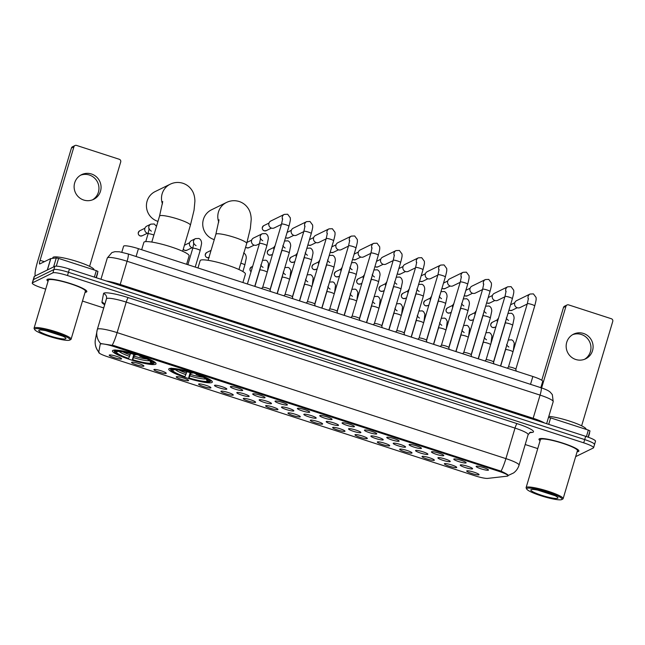 <?xml version="1.0" encoding="UTF-8"?>
<svg xmlns="http://www.w3.org/2000/svg" width="645" height="645" viewBox="0 0 645 645"><rect width="100%" height="100%" fill="white"/><g stroke="black" fill="none" stroke-linecap="round" stroke-linejoin="round"><path stroke-width="0.97" d="M169.159 368.65A22.752 3.362 -163.4 0 0 168.732 369.077A22.752 3.362 -163.4 0 0 187.848 378.276A22.752 3.362 -163.4 0 0 211.907 382.509A22.752 3.362 -163.4 0 0 212.334 382.082A22.752 3.362 -163.4 0 0 193.218 372.883A22.752 3.362 -163.4 0 0 169.159 368.65M112.851 350.404A22.752 3.362 -163.4 0 0 112.432 350.832A22.752 3.362 -163.4 0 0 131.54 360.031A22.752 3.362 -163.4 0 0 155.606 364.264A22.752 3.362 -163.4 0 0 156.034 363.836A22.752 3.362 -163.4 0 0 136.917 354.637A22.752 3.362 -163.4 0 0 112.851 350.404M143.779 366.183A6.442 0.951 16.6 0 1 136.692 364.901A6.442 0.951 16.6 0 1 131.604 362.305A6.442 0.951 16.6 0 1 131.677 362.264A6.442 0.951 16.6 0 1 138.215 363.369A6.442 0.951 16.6 0 1 143.899 365.973A6.442 0.951 16.6 0 1 143.779 366.183M166.12 373.423A6.442 0.951 16.6 0 1 159.041 372.141A6.442 0.951 16.6 0 1 153.953 369.545A6.442 0.951 16.6 0 1 154.026 369.504A6.442 0.951 16.6 0 1 160.557 370.617A6.442 0.951 16.6 0 1 166.241 373.213A6.442 0.951 16.6 0 1 166.12 373.423M188.461 380.663A6.442 0.951 16.6 0 1 181.382 379.381A6.442 0.951 16.6 0 1 176.295 376.793A6.442 0.951 16.6 0 1 176.367 376.745A6.442 0.951 16.6 0 1 182.898 377.857A6.442 0.951 16.6 0 1 188.582 380.453A6.442 0.951 16.6 0 1 188.461 380.663M210.81 387.903A6.442 0.951 16.6 0 1 203.723 386.621A6.442 0.951 16.6 0 1 198.636 384.033A6.442 0.951 16.6 0 1 198.708 383.985A6.442 0.951 16.6 0 1 205.247 385.097A6.442 0.951 16.6 0 1 210.931 387.693A6.442 0.951 16.6 0 1 210.81 387.903M233.151 395.143A6.442 0.951 16.6 0 1 226.064 393.861A6.442 0.951 16.6 0 1 220.977 391.273A6.442 0.951 16.6 0 1 221.05 391.225A6.442 0.951 16.6 0 1 227.588 392.337A6.442 0.951 16.6 0 1 233.272 394.933A6.442 0.951 16.6 0 1 233.151 395.143M255.493 402.383A6.442 0.951 16.6 0 1 248.414 401.101A6.442 0.951 16.6 0 1 243.326 398.513A6.442 0.951 16.6 0 1 243.399 398.465A6.442 0.951 16.6 0 1 249.929 399.578A6.442 0.951 16.6 0 1 255.614 402.174A6.442 0.951 16.6 0 1 255.493 402.383M277.842 409.623A6.442 0.951 16.6 0 1 270.755 408.341A6.442 0.951 16.6 0 1 265.667 405.753A6.442 0.951 16.6 0 1 265.74 405.705A6.442 0.951 16.6 0 1 272.271 406.818A6.442 0.951 16.6 0 1 277.955 409.414A6.442 0.951 16.6 0 1 277.842 409.623M300.183 416.872A6.442 0.951 16.6 0 1 293.096 415.582A6.442 0.951 16.6 0 1 288.009 412.994A6.442 0.951 16.6 0 1 288.081 412.945A6.442 0.951 16.6 0 1 294.62 414.058A6.442 0.951 16.6 0 1 300.304 416.654A6.442 0.951 16.6 0 1 300.183 416.872M322.524 424.112A6.442 0.951 16.6 0 1 315.437 422.822A6.442 0.951 16.6 0 1 310.358 420.234A6.442 0.951 16.6 0 1 310.422 420.185A6.442 0.951 16.6 0 1 316.961 421.298A6.442 0.951 16.6 0 1 322.645 423.902A6.442 0.951 16.6 0 1 322.524 424.112M344.865 431.352A6.442 0.951 16.6 0 1 337.786 430.07A6.442 0.951 16.6 0 1 332.699 427.474A6.442 0.951 16.6 0 1 332.772 427.425A6.442 0.951 16.6 0 1 339.302 428.538A6.442 0.951 16.6 0 1 344.986 431.142A6.442 0.951 16.6 0 1 344.865 431.352M367.215 438.592A6.442 0.951 16.6 0 1 360.128 437.31A6.442 0.951 16.6 0 1 355.04 434.714A6.442 0.951 16.6 0 1 355.113 434.674A6.442 0.951 16.6 0 1 361.643 435.786A6.442 0.951 16.6 0 1 367.336 438.382A6.442 0.951 16.6 0 1 367.215 438.592M389.556 445.832A6.442 0.951 16.6 0 1 382.469 444.55A6.442 0.951 16.6 0 1 377.381 441.954A6.442 0.951 16.6 0 1 377.454 441.914A6.442 0.951 16.6 0 1 383.993 443.026A6.442 0.951 16.6 0 1 389.677 445.622A6.442 0.951 16.6 0 1 389.556 445.832M411.897 453.072A6.442 0.951 16.6 0 1 404.81 451.79A6.442 0.951 16.6 0 1 399.731 449.202A6.442 0.951 16.6 0 1 399.795 449.154A6.442 0.951 16.6 0 1 406.334 450.266A6.442 0.951 16.6 0 1 412.018 452.863A6.442 0.951 16.6 0 1 411.897 453.072M434.238 460.312A6.442 0.951 16.6 0 1 427.159 459.03A6.442 0.951 16.6 0 1 422.072 456.442A6.442 0.951 16.6 0 1 422.144 456.394A6.442 0.951 16.6 0 1 428.675 457.507A6.442 0.951 16.6 0 1 434.359 460.103A6.442 0.951 16.6 0 1 434.238 460.312M456.587 467.552A6.442 0.951 16.6 0 1 449.5 466.271A6.442 0.951 16.6 0 1 444.413 463.682A6.442 0.951 16.6 0 1 444.486 463.634A6.442 0.951 16.6 0 1 451.016 464.747A6.442 0.951 16.6 0 1 456.708 467.343A6.442 0.951 16.6 0 1 456.587 467.552M478.929 474.793A6.442 0.951 16.6 0 1 471.842 473.511A6.442 0.951 16.6 0 1 466.754 470.923A6.442 0.951 16.6 0 1 466.827 470.874A6.442 0.951 16.6 0 1 473.365 471.987A6.442 0.951 16.6 0 1 479.05 474.583A6.442 0.951 16.6 0 1 478.929 474.793M121.437 358.942A6.442 0.951 16.6 0 1 114.35 357.661A6.442 0.951 16.6 0 1 109.263 355.064A6.442 0.951 16.6 0 1 109.336 355.016A6.442 0.951 16.6 0 1 115.866 356.129A6.442 0.951 16.6 0 1 121.558 358.733A6.442 0.951 16.6 0 1 121.437 358.942M226.693 389.217A6.442 0.951 16.6 0 1 219.606 387.935A6.442 0.951 16.6 0 1 214.519 385.339A6.442 0.951 16.6 0 1 214.592 385.299A6.442 0.951 16.6 0 1 221.13 386.411A6.442 0.951 16.6 0 1 226.814 389.008A6.442 0.951 16.6 0 1 226.693 389.217M249.035 396.457A6.442 0.951 16.6 0 1 241.948 395.175A6.442 0.951 16.6 0 1 236.868 392.579A6.442 0.951 16.6 0 1 236.933 392.539A6.442 0.951 16.6 0 1 243.471 393.652A6.442 0.951 16.6 0 1 249.155 396.248A6.442 0.951 16.6 0 1 249.035 396.457M271.376 403.697A6.442 0.951 16.6 0 1 264.297 402.416A6.442 0.951 16.6 0 1 259.209 399.827A6.442 0.951 16.6 0 1 259.282 399.779A6.442 0.951 16.6 0 1 265.813 400.892A6.442 0.951 16.6 0 1 271.497 403.488A6.442 0.951 16.6 0 1 271.376 403.697M293.725 410.938A6.442 0.951 16.6 0 1 286.638 409.656A6.442 0.951 16.6 0 1 281.551 407.068A6.442 0.951 16.6 0 1 281.623 407.019A6.442 0.951 16.6 0 1 288.154 408.132A6.442 0.951 16.6 0 1 293.846 410.728A6.442 0.951 16.6 0 1 293.725 410.938M316.066 418.178A6.442 0.951 16.6 0 1 308.979 416.896A6.442 0.951 16.6 0 1 303.892 414.308A6.442 0.951 16.6 0 1 303.964 414.259A6.442 0.951 16.6 0 1 310.503 415.372A6.442 0.951 16.6 0 1 316.187 417.968A6.442 0.951 16.6 0 1 316.066 418.178M338.407 425.418A6.442 0.951 16.6 0 1 331.32 424.136A6.442 0.951 16.6 0 1 326.241 421.548A6.442 0.951 16.6 0 1 326.306 421.499A6.442 0.951 16.6 0 1 332.844 422.612A6.442 0.951 16.6 0 1 338.528 425.208A6.442 0.951 16.6 0 1 338.407 425.418M360.749 432.658A6.442 0.951 16.6 0 1 353.67 431.376A6.442 0.951 16.6 0 1 348.582 428.788A6.442 0.951 16.6 0 1 348.655 428.74A6.442 0.951 16.6 0 1 355.185 429.852A6.442 0.951 16.6 0 1 360.869 432.448A6.442 0.951 16.6 0 1 360.749 432.658M383.098 439.906A6.442 0.951 16.6 0 1 376.011 438.616A6.442 0.951 16.6 0 1 370.923 436.028A6.442 0.951 16.6 0 1 370.996 435.98A6.442 0.951 16.6 0 1 377.527 437.092A6.442 0.951 16.6 0 1 383.219 439.697A6.442 0.951 16.6 0 1 383.098 439.906M405.439 447.146A6.442 0.951 16.6 0 1 398.352 445.856A6.442 0.951 16.6 0 1 393.265 443.268A6.442 0.951 16.6 0 1 393.337 443.22A6.442 0.951 16.6 0 1 399.876 444.332A6.442 0.951 16.6 0 1 405.56 446.937A6.442 0.951 16.6 0 1 405.439 447.146M427.78 454.386A6.442 0.951 16.6 0 1 420.701 453.104A6.442 0.951 16.6 0 1 415.614 450.508A6.442 0.951 16.6 0 1 415.686 450.46A6.442 0.951 16.6 0 1 422.217 451.573A6.442 0.951 16.6 0 1 427.901 454.177A6.442 0.951 16.6 0 1 427.78 454.386M450.129 461.626A6.442 0.951 16.6 0 1 443.042 460.345A6.442 0.951 16.6 0 1 437.955 457.748A6.442 0.951 16.6 0 1 438.028 457.708A6.442 0.951 16.6 0 1 444.558 458.821A6.442 0.951 16.6 0 1 450.242 461.417A6.442 0.951 16.6 0 1 450.129 461.626M472.471 468.867A6.442 0.951 16.6 0 1 465.384 467.585A6.442 0.951 16.6 0 1 460.296 464.989A6.442 0.951 16.6 0 1 460.369 464.948A6.442 0.951 16.6 0 1 466.907 466.061A6.442 0.951 16.6 0 1 472.591 468.657A6.442 0.951 16.6 0 1 472.471 468.867M242.576 390.531A6.442 0.951 16.6 0 1 235.489 389.241A6.442 0.951 16.6 0 1 230.402 386.653A6.442 0.951 16.6 0 1 230.475 386.605A6.442 0.951 16.6 0 1 237.013 387.718A6.442 0.951 16.6 0 1 242.697 390.322A6.442 0.951 16.6 0 1 242.576 390.531M264.918 397.772A6.442 0.951 16.6 0 1 257.831 396.481A6.442 0.951 16.6 0 1 252.751 393.893A6.442 0.951 16.6 0 1 252.816 393.845A6.442 0.951 16.6 0 1 259.355 394.958A6.442 0.951 16.6 0 1 265.039 397.562A6.442 0.951 16.6 0 1 264.918 397.772M287.259 405.012A6.442 0.951 16.6 0 1 280.18 403.73A6.442 0.951 16.6 0 1 275.092 401.134A6.442 0.951 16.6 0 1 275.165 401.085A6.442 0.951 16.6 0 1 281.696 402.198A6.442 0.951 16.6 0 1 287.38 404.802A6.442 0.951 16.6 0 1 287.259 405.012M309.608 412.252A6.442 0.951 16.6 0 1 302.521 410.97A6.442 0.951 16.6 0 1 297.434 408.374A6.442 0.951 16.6 0 1 297.506 408.333A6.442 0.951 16.6 0 1 304.037 409.446A6.442 0.951 16.6 0 1 309.729 412.042A6.442 0.951 16.6 0 1 309.608 412.252M331.949 419.492A6.442 0.951 16.6 0 1 324.862 418.21A6.442 0.951 16.6 0 1 319.775 415.614A6.442 0.951 16.6 0 1 319.847 415.574A6.442 0.951 16.6 0 1 326.386 416.686A6.442 0.951 16.6 0 1 332.07 419.282A6.442 0.951 16.6 0 1 331.949 419.492M354.29 426.732A6.442 0.951 16.6 0 1 347.212 425.45A6.442 0.951 16.6 0 1 342.124 422.862A6.442 0.951 16.6 0 1 342.197 422.814A6.442 0.951 16.6 0 1 348.727 423.926A6.442 0.951 16.6 0 1 354.411 426.522A6.442 0.951 16.6 0 1 354.29 426.732M376.632 433.972A6.442 0.951 16.6 0 1 369.553 432.69A6.442 0.951 16.6 0 1 364.465 430.102A6.442 0.951 16.6 0 1 364.538 430.054A6.442 0.951 16.6 0 1 371.069 431.166A6.442 0.951 16.6 0 1 376.753 433.762A6.442 0.951 16.6 0 1 376.632 433.972M398.981 441.212A6.442 0.951 16.6 0 1 391.894 439.93A6.442 0.951 16.6 0 1 386.807 437.342A6.442 0.951 16.6 0 1 386.879 437.294A6.442 0.951 16.6 0 1 393.418 438.406A6.442 0.951 16.6 0 1 399.102 441.003A6.442 0.951 16.6 0 1 398.981 441.212M421.322 448.452A6.442 0.951 16.6 0 1 414.235 447.17A6.442 0.951 16.6 0 1 409.148 444.582A6.442 0.951 16.6 0 1 409.22 444.534A6.442 0.951 16.6 0 1 415.759 445.647A6.442 0.951 16.6 0 1 421.443 448.243A6.442 0.951 16.6 0 1 421.322 448.452M443.663 455.701A6.442 0.951 16.6 0 1 436.584 454.411A6.442 0.951 16.6 0 1 431.497 451.822A6.442 0.951 16.6 0 1 431.57 451.774A6.442 0.951 16.6 0 1 438.1 452.887A6.442 0.951 16.6 0 1 443.784 455.483A6.442 0.951 16.6 0 1 443.663 455.701M466.012 462.941A6.442 0.951 16.6 0 1 458.926 461.651A6.442 0.951 16.6 0 1 453.838 459.063A6.442 0.951 16.6 0 1 453.911 459.014A6.442 0.951 16.6 0 1 460.441 460.127A6.442 0.951 16.6 0 1 466.125 462.731A6.442 0.951 16.6 0 1 466.012 462.941M488.354 470.181A6.442 0.951 16.6 0 1 481.267 468.899A6.442 0.951 16.6 0 1 476.179 466.303A6.442 0.951 16.6 0 1 476.252 466.254A6.442 0.951 16.6 0 1 482.791 467.367A6.442 0.951 16.6 0 1 488.475 469.971A6.442 0.951 16.6 0 1 488.354 470.181M121.808 252.227L123.59 246.237A12.876 1.903 16.6 0 1 123.598 246.213A12.876 1.903 16.6 0 1 123.84 245.971A12.876 1.903 16.6 0 1 138.425 248.672L532.851 376.495A12.876 1.903 16.6 0 1 542.703 381.389L540.824 387.677M100.217 344.261A11.586 1.709 16.6 0 1 100.225 344.228A11.586 1.709 16.6 0 1 100.443 344.011A11.586 1.709 16.6 0 1 113.568 346.446L499.133 471.398A11.586 1.709 16.6 0 1 508.002 475.808A11.586 1.709 16.6 0 1 507.228 476.163L487.66 478.397A11.586 1.709 16.6 0 1 475.091 475.825L107.586 356.725A11.586 1.709 16.6 0 1 98.709 352.347L100.217 344.261M85.076 292.298A20.817 3.08 -163.4 0 0 86.454 292.016A20.817 3.08 -163.4 0 0 86.841 291.629A20.817 3.08 -163.4 0 0 69.354 283.211A20.817 3.08 -163.4 0 0 47.335 279.341A20.817 3.08 -163.4 0 0 46.94 279.728A20.817 3.08 -163.4 0 0 48.053 281.26M577.114 451.75A20.817 3.08 -163.4 0 0 578.492 451.476A20.817 3.08 -163.4 0 0 578.879 451.081A20.817 3.08 -163.4 0 0 561.392 442.663A20.817 3.08 -163.4 0 0 539.373 438.793A20.817 3.08 -163.4 0 0 538.978 439.189A20.817 3.08 -163.4 0 0 540.091 440.712M112.27 345.164A15.02 2.346 108 0 0 117.124 332.618A17.173 2.54 16.6 0 0 97.677 329.014A17.173 2.54 16.6 0 0 97.355 329.337A17.173 2.54 16.6 0 0 97.347 329.377A15.02 14.859 10.5 0 0 100.588 343.527L113.931 345.599L501.06 471.164C505.986 473.486 508.357 474.922 508.179 475.47L507.905 475.542M575.663 456.636L593.336 447.977A12.876 1.903 -163.4 0 0 593.577 447.735L594.545 444.478A12.876 1.903 -163.4 0 0 584.693 439.584L68.459 272.287A12.876 1.903 -163.4 0 0 53.866 269.578L33.459 279.583A12.876 1.903 -163.4 0 0 33.218 279.825A12.876 1.903 -163.4 0 1 33.459 279.583L53.866 269.578A12.876 1.903 -163.4 0 1 68.459 272.287L584.693 439.584A12.876 1.903 -163.4 0 1 594.545 444.478A12.876 1.903 -163.4 0 1 594.303 444.719M593.577 447.735A12.876 1.903 -163.4 0 0 583.725 442.841L67.483 275.536A12.876 1.903 -163.4 0 0 52.898 272.835L32.492 282.833A12.876 1.903 -163.4 0 0 32.25 283.074A12.876 1.903 -163.4 0 0 42.102 287.976L45.706 289.145M82.463 301.054L103.732 307.947M525.199 444.534L537.745 448.597M594.545 444.478L595.512 441.228A12.876 1.903 -163.4 0 0 585.668 436.326L69.426 269.029A12.876 1.903 -163.4 0 0 54.841 266.329L34.435 276.326A12.876 1.903 -163.4 0 0 34.193 276.568L32.25 283.074M80.52 175.238A13.739 13.416 -116.1 0 1 92.558 199.821M91.477 173.997A13.739 13.416 63.9 0 0 74.167 187.937A13.739 13.416 63.9 0 0 93.638 199.353A13.739 13.416 63.9 0 0 91.477 173.997M94.372 277.116L96.307 270.634L58.598 258.411L56.292 266.143M35.29 275.907A17.173 2.685 108 0 1 37.604 261.531L71.442 148.028A2.145 2.096 -116.1 0 1 72.514 146.754L74.997 145.528A2.145 2.096 63.9 0 0 73.925 146.802L40.087 260.314A4.289 0.669 -72 0 0 39.595 263.99A4.289 0.669 -72 0 0 39.708 263.974L50.705 258.589L56.268 257.936L58.598 258.411M89.591 266.353L120.712 161.968A2.145 2.096 63.9 0 0 119.301 159.283L76.553 145.423A2.145 2.096 63.9 0 0 74.997 145.528M96.307 270.634L97.951 271.448L96.323 277.745L97.532 273.706M69.684 340.117A18.455 2.725 -163.4 0 0 69.716 340.1A18.455 2.725 -163.4 0 0 55.833 332.723A18.455 2.725 -163.4 0 0 34.999 328.877A18.455 2.725 -163.4 0 0 34.733 329.676A18.455 2.725 -163.4 0 0 51.479 337.085A18.455 2.725 -163.4 0 0 69.684 340.117L70.765 339.552A19.318 2.854 -163.4 0 0 70.765 339.552A19.318 2.854 -163.4 0 0 71.095 339.206A19.318 2.854 -163.4 0 0 54.865 331.393A19.318 2.854 -163.4 0 0 34.435 327.805A19.318 2.854 -163.4 0 0 34.072 328.168A19.318 2.854 -163.4 0 0 34.161 328.636L34.733 329.676M71.095 339.206L85.406 291.193A19.318 2.854 -163.4 0 0 69.176 283.389A19.318 2.854 -163.4 0 0 48.746 279.793A19.318 2.854 -163.4 0 0 48.383 280.156L34.072 328.168M85.1 292.209A20.6 3.048 -163.4 0 0 86.253 291.951A20.6 3.048 -163.4 0 0 86.64 291.564A20.6 3.048 -163.4 0 0 69.329 283.236A20.6 3.048 -163.4 0 0 47.537 279.406A20.6 3.048 -163.4 0 0 47.149 279.793A20.6 3.048 -163.4 0 0 48.077 281.172M93.993 269.884L94.009 269.836A21.462 3.169 -163.4 0 0 75.981 261.161A21.462 3.169 -163.4 0 0 53.277 257.17A21.462 3.169 -163.4 0 0 52.874 257.573L52.648 258.355M39.031 330.184A14.166 2.096 -163.4 0 0 39.006 330.2A14.166 2.096 -163.4 0 0 49.665 335.86A14.166 2.096 -163.4 0 0 65.645 338.81A14.166 2.096 -163.4 0 0 65.855 338.198A14.166 2.096 -163.4 0 0 53.003 332.514A14.166 2.096 -163.4 0 0 39.031 330.184M45.634 330.643L62.896 336.198M61.17 335.408L48.73 331.345M162.459 203.917A16.093 15.722 -116.1 0 1 170.199 184.212L155.147 191.581A16.093 15.722 63.9 0 0 157.96 221.38M134.652 354.613L132.701 359.725A18.455 2.725 -163.4 0 0 151.043 363.119L152.905 363.724L153.962 363.175M128.669 358.418L128.282 358.604A20.43 3.023 -163.4 0 1 114.737 351.993A20.43 3.023 -163.4 0 1 114.721 351.348L116.592 351.952A18.455 2.725 -163.4 0 0 128.669 358.418L130.572 353.484M186.607 264.281L189.114 255.863A23.607 3.491 -163.4 0 0 169.28 246.317A23.607 3.491 -163.4 0 0 144.311 241.923A23.607 3.491 -163.4 0 0 143.867 242.367L141.674 249.72M140.586 355.169L140.175 356.064A20.43 3.023 -163.4 0 1 153.736 363.32L154.792 362.764A21.293 3.144 -163.4 0 0 154.873 362.603A21.293 3.144 -163.4 0 0 154.824 362.168M152.905 363.724A20.43 3.023 -163.4 0 1 132.322 359.91L133.829 354.371M114.721 351.348L114.157 350.275A21.293 3.144 -163.4 0 0 114.068 350.437A21.293 3.144 -163.4 0 0 114.165 350.961L114.737 351.993M153.736 363.32L151.865 362.716A18.455 2.725 -163.4 0 0 151.833 362.159A18.455 2.725 -163.4 0 0 139.788 356.25L140.175 356.064M139.788 356.25L139.86 355.589M151.212 361.474L151.865 362.716M151.043 363.119L149.624 360.41M117.39 351.541L116.592 351.952M114.987 349.864L115.552 350.945A20.43 3.023 -163.4 0 1 136.143 354.758L136.547 353.863M136.143 354.758L135.756 354.944A18.455 2.725 -163.4 0 0 117.422 351.549L115.552 350.945M218.76 222.162A16.093 15.722 -116.1 0 1 226.5 202.457L211.455 209.827A16.093 15.722 63.9 0 0 214.261 239.626M190.96 372.858L189.009 377.97A18.455 2.725 -163.4 0 0 207.343 381.364L209.206 381.969L210.262 381.421M184.97 376.664L184.591 376.849A20.43 3.023 -163.4 0 1 171.046 370.238A20.43 3.023 -163.4 0 1 171.022 369.593L172.892 370.198A18.455 2.725 -163.4 0 0 184.97 376.664L186.873 371.73M242.907 282.534L245.414 274.109A23.607 3.491 -163.4 0 0 225.581 264.563A23.607 3.491 -163.4 0 0 200.611 260.177A23.607 3.491 -163.4 0 0 200.168 260.62L197.975 267.973M196.886 373.415L196.475 374.31A20.43 3.023 -163.4 0 1 210.036 381.566L211.092 381.01A21.293 3.144 -163.4 0 0 211.181 380.848A21.293 3.144 -163.4 0 0 211.125 380.413M209.206 381.969A20.43 3.023 -163.4 0 1 188.622 378.155L190.13 372.617M171.022 369.593L170.457 368.521A21.293 3.144 -163.4 0 0 170.369 368.682A21.293 3.144 -163.4 0 0 170.465 369.206L171.046 370.238M210.036 381.566L208.174 380.961A18.455 2.725 -163.4 0 0 208.142 380.405A18.455 2.725 -163.4 0 0 196.088 374.495L196.475 374.31M196.088 374.495L196.161 373.834M207.513 379.72L208.174 380.961M207.343 381.364L205.932 378.655M171.288 368.11L171.852 369.19A20.43 3.023 -163.4 0 1 192.444 373.003L192.057 373.189A18.455 2.725 -163.4 0 0 173.723 369.795L172.892 370.198M192.444 373.003L192.855 372.109M173.723 369.795L171.852 369.19M262.66 287.38A3.862 0.572 16.6 0 1 262.684 287.347A3.862 0.572 16.6 0 1 262.733 287.307A3.862 0.572 16.6 0 1 266.683 287.984A3.862 0.572 16.6 0 1 270.061 289.549A3.862 0.572 16.6 0 1 270.061 289.589M281.438 224.395L274.27 227.911A3.862 3.773 -116.1 0 1 268.941 223.259A3.862 3.773 -116.1 0 1 270.868 220.969L284.3 214.39L287.654 214.245L290.315 217.841C290.29 219.953 290.871 218.784 288.936 226.282A3.862 0.572 16.6 0 0 286.203 224.887A3.862 0.572 16.6 0 0 281.607 224.008A3.862 0.572 16.6 0 0 281.534 224.081L282.647 218.792M283.865 295.805L285.025 294.588A3.862 0.572 16.6 0 1 285.025 294.588A3.862 0.572 16.6 0 1 285.074 294.547A3.862 0.572 16.6 0 1 289.025 295.225A3.862 0.572 16.6 0 1 292.411 296.789A3.862 0.572 16.6 0 1 292.411 296.829L311.277 233.53A3.862 0.572 16.6 0 0 308.552 232.136A3.862 0.572 16.6 0 0 303.948 231.249A3.862 0.572 16.6 0 0 303.876 231.321L304.996 226.032M303.779 231.636L296.611 235.151A3.862 3.773 -116.1 0 1 291.282 230.507A3.862 3.773 -116.1 0 1 293.209 228.209L306.641 221.63L309.995 221.485L312.656 225.081C312.632 227.193 313.212 226.024 311.277 233.53M315.099 305.923L314.752 304.029L333.618 240.77A3.862 0.572 16.6 0 0 330.893 239.376A3.862 0.572 16.6 0 0 326.289 238.489A3.862 0.572 16.6 0 0 326.217 238.561L307.351 301.844A3.862 0.572 16.6 0 1 307.367 301.828A3.862 0.572 16.6 0 1 307.415 301.796A3.862 0.572 16.6 0 1 311.366 302.465A3.862 0.572 16.6 0 1 314.752 304.029A3.862 0.572 16.6 0 1 314.752 304.069M326.12 238.876L318.953 242.391A3.862 3.773 -116.1 0 1 313.623 237.747A3.862 3.773 -116.1 0 1 315.558 235.449L328.99 228.87L332.344 228.725L335.005 232.329C334.973 234.433 335.561 233.264 333.618 240.77M329.692 309.108A3.862 0.572 16.6 0 1 329.708 309.068A3.862 0.572 16.6 0 1 329.764 309.036A3.862 0.572 16.6 0 1 333.707 309.705A3.862 0.572 16.6 0 1 337.093 311.269A3.862 0.572 16.6 0 1 337.093 311.309L355.967 248.011A3.862 0.572 16.6 0 0 353.234 246.616A3.862 0.572 16.6 0 0 348.631 245.729A3.862 0.572 16.6 0 0 348.558 245.801L349.679 240.512M348.469 246.116L341.302 249.631A3.862 3.773 -116.1 0 1 335.972 244.987A3.862 3.773 -116.1 0 1 337.899 242.689L351.332 236.11L354.686 235.965L357.346 239.569C357.314 241.673 357.902 240.504 355.967 248.011M370.907 253.042L352.041 316.324A3.862 0.572 16.6 0 1 352.057 316.308A3.862 0.572 16.6 0 1 352.106 316.276A3.862 0.572 16.6 0 1 356.056 316.953A3.862 0.572 16.6 0 1 359.442 318.509A3.862 0.572 16.6 0 1 359.434 318.557L378.309 255.251A3.862 0.572 16.6 0 0 375.584 253.856A3.862 0.572 16.6 0 0 370.98 252.969A3.862 0.572 16.6 0 0 370.907 253.042L372.02 247.753M370.811 253.356L363.643 256.871A3.862 3.773 -116.1 0 1 358.314 252.227A3.862 3.773 -116.1 0 1 360.241 249.929L373.673 243.35L377.027 243.205L379.687 246.809C379.663 248.914 380.244 247.744 378.309 255.251M374.374 323.588A3.862 0.572 16.6 0 1 374.398 323.548A3.862 0.572 16.6 0 1 374.447 323.516A3.862 0.572 16.6 0 1 378.397 324.193A3.862 0.572 16.6 0 1 381.784 325.749A3.862 0.572 16.6 0 1 381.784 325.798M393.152 260.604L385.984 264.111A3.862 3.773 -116.1 0 1 380.655 259.467A3.862 3.773 -116.1 0 1 382.59 257.178L396.014 250.591L399.376 250.445L402.029 254.049C402.004 256.154 402.585 254.985 400.65 262.491A3.862 0.572 16.6 0 0 397.925 261.096A3.862 0.572 16.6 0 0 393.321 260.209A3.862 0.572 16.6 0 0 393.248 260.282L394.369 255.001M396.723 330.829A3.862 0.572 16.6 0 1 396.74 330.788A3.862 0.572 16.6 0 1 396.788 330.756A3.862 0.572 16.6 0 1 400.739 331.433A3.862 0.572 16.6 0 1 404.125 332.989A3.862 0.572 16.6 0 1 404.125 333.038L422.999 269.731A3.862 0.572 16.6 0 0 420.266 268.336A3.862 0.572 16.6 0 0 415.662 267.449A3.862 0.572 16.6 0 0 415.59 267.522L416.71 262.241M415.493 267.844L408.325 271.351A3.862 3.773 -116.1 0 1 402.996 266.708A3.862 3.773 -116.1 0 1 404.931 264.418L418.363 257.839L421.717 257.686L424.378 261.289C424.346 263.402 424.934 262.225 422.999 269.731M419.065 338.069A3.862 0.572 16.6 0 1 419.089 338.028A3.862 0.572 16.6 0 1 419.137 337.996A3.862 0.572 16.6 0 1 423.08 338.673A3.862 0.572 16.6 0 1 426.466 340.229A3.862 0.572 16.6 0 1 426.466 340.278M437.842 275.084L430.675 278.592A3.862 3.773 -116.1 0 1 425.345 273.948A3.862 3.773 -116.1 0 1 427.272 271.658L440.704 265.079L444.058 264.926L446.719 268.53C446.695 270.642 447.275 269.465 445.34 276.971A3.862 0.572 16.6 0 0 442.607 275.576A3.862 0.572 16.6 0 0 438.003 274.689A3.862 0.572 16.6 0 0 437.931 274.762L439.051 269.481M441.406 345.309A3.862 0.572 16.6 0 1 441.43 345.269A3.862 0.572 16.6 0 1 441.478 345.236A3.862 0.572 16.6 0 1 445.429 345.913A3.862 0.572 16.6 0 1 448.815 347.47A3.862 0.572 16.6 0 1 448.807 347.518M460.183 282.325L453.016 285.832A3.862 3.773 -116.1 0 1 447.686 281.188A3.862 3.773 -116.1 0 1 449.613 278.898L463.046 272.319L466.4 272.166L469.06 275.77C469.036 277.882 469.616 276.705 467.681 284.211A3.862 0.572 16.6 0 0 464.956 282.816A3.862 0.572 16.6 0 0 460.353 281.938A3.862 0.572 16.6 0 0 460.28 282.01L461.393 276.721M462.618 353.734L463.771 352.517A3.862 0.572 16.6 0 1 463.771 352.517A3.862 0.572 16.6 0 1 463.82 352.476A3.862 0.572 16.6 0 1 467.77 353.154A3.862 0.572 16.6 0 1 471.156 354.718A3.862 0.572 16.6 0 1 471.156 354.758L490.023 291.451A3.862 0.572 16.6 0 0 487.298 290.057A3.862 0.572 16.6 0 0 482.694 289.178A3.862 0.572 16.6 0 0 482.621 289.25L483.742 283.961M482.525 289.565L475.357 293.08A3.862 3.773 -116.1 0 1 470.028 288.428A3.862 3.773 -116.1 0 1 471.963 286.138L485.387 279.559L488.749 279.406L491.401 283.01C491.377 285.122 491.966 283.945 490.023 291.451M493.844 363.853L493.498 361.958L512.372 298.691A3.862 0.572 16.6 0 0 509.639 297.297A3.862 0.572 16.6 0 0 505.035 296.418A3.862 0.572 16.6 0 0 504.962 296.49L486.096 359.773A3.862 0.572 16.6 0 1 486.112 359.757A3.862 0.572 16.6 0 1 486.169 359.717A3.862 0.572 16.6 0 1 490.111 360.394A3.862 0.572 16.6 0 1 493.498 361.958A3.862 0.572 16.6 0 1 493.498 361.998M504.874 296.805L497.706 300.32A3.862 3.773 -116.1 0 1 492.369 295.668A3.862 3.773 -116.1 0 1 494.304 293.378L507.736 286.799L511.09 286.654L513.751 290.25C513.718 292.362 514.307 291.193 512.372 298.691M508.437 367.029A3.862 0.572 16.6 0 1 508.462 366.997A3.862 0.572 16.6 0 1 508.51 366.957A3.862 0.572 16.6 0 1 512.461 367.634A3.862 0.572 16.6 0 1 515.839 369.198A3.862 0.572 16.6 0 1 515.839 369.238L534.713 305.94A3.862 0.572 16.6 0 0 531.98 304.545A3.862 0.572 16.6 0 0 527.384 303.658A3.862 0.572 16.6 0 0 527.312 303.731L528.424 298.442M527.215 304.045L520.047 307.56A3.862 3.773 -116.1 0 1 514.718 302.916A3.862 3.773 -116.1 0 1 516.645 300.618L530.077 294.039L533.431 293.894L536.092 297.49C536.068 299.603 536.648 298.433 534.713 305.94M259.395 243.754L256.936 244.955A3.862 3.773 -116.1 0 1 251.606 240.311A3.862 3.773 -116.1 0 1 253.533 238.013L262.257 233.748L265.611 233.595C267.433 234.474 268.336 236.199 268.312 238.755L266.893 245.64A3.862 0.572 16.6 0 0 264.16 244.245A3.862 0.572 16.6 0 0 259.556 243.358A3.862 0.572 16.6 0 0 259.483 243.431L260.604 238.15C260.419 238.723 261.136 239.601 262.765 240.779M273.915 249.631A3.862 3.773 -116.1 0 1 275.052 245.81M296.257 256.871A3.862 3.773 -116.1 0 1 297.393 253.058M318.598 264.111A3.862 3.773 -116.1 0 1 319.735 260.298M340.947 271.351A3.862 3.773 -116.1 0 1 342.084 267.538M363.288 278.6A3.862 3.773 -116.1 0 1 364.425 274.778M385.629 285.84A3.862 3.773 -116.1 0 1 386.766 282.018M407.971 293.08A3.862 3.773 -116.1 0 1 409.115 289.258M430.32 300.32A3.862 3.773 -116.1 0 1 431.457 296.498M452.661 307.56A3.862 3.773 -116.1 0 1 453.798 303.739M475.002 314.8A3.862 3.773 -116.1 0 1 476.139 310.979M497.343 322.04A3.862 3.773 -116.1 0 1 498.488 318.219M148.189 233.409A3.862 3.773 -116.1 0 1 146.802 226.113L150.833 224.138L154.195 223.984L156.501 226.282M572.558 334.699A13.739 13.416 -116.1 0 1 584.596 359.273M583.515 333.457A13.739 13.416 63.9 0 0 566.205 347.397A13.739 13.416 63.9 0 0 585.676 358.805A13.739 13.416 63.9 0 0 583.515 333.457M586.41 436.576L588.345 430.094L550.637 417.871L548.702 424.354M541.776 380.276L563.48 307.48A2.145 2.096 -116.1 0 1 564.552 306.206L567.036 304.988A2.145 2.096 63.9 0 0 565.963 306.262L541.615 387.935M581.629 425.813L612.75 321.428A2.145 2.096 63.9 0 0 611.339 318.735L568.592 304.883A2.145 2.096 63.9 0 0 567.036 304.988M548.508 417.396L550.637 417.871M588.345 430.094L589.99 430.9L588.345 437.254L589.57 433.158M561.722 499.577A18.455 2.725 -163.4 0 0 561.755 499.561A18.455 2.725 -163.4 0 0 547.871 492.183A18.455 2.725 -163.4 0 0 527.038 488.338A18.455 2.725 -163.4 0 0 526.772 489.136A18.455 2.725 -163.4 0 0 543.517 496.545A18.455 2.725 -163.4 0 0 561.722 499.577M562.771 499.02A19.318 2.854 -163.4 0 0 562.803 499.004A19.318 2.854 -163.4 0 0 563.133 498.658A19.318 2.854 -163.4 0 0 546.904 490.853A19.318 2.854 -163.4 0 0 526.473 487.257A19.318 2.854 -163.4 0 0 526.11 487.62A19.318 2.854 -163.4 0 0 526.199 488.096L526.772 489.136M563.133 498.658L577.444 450.653A19.318 2.854 -163.4 0 0 561.215 442.849A19.318 2.854 -163.4 0 0 540.784 439.253A19.318 2.854 -163.4 0 0 540.421 439.616L526.11 487.62M577.138 451.669A20.6 3.048 -163.4 0 0 578.291 451.411A20.6 3.048 -163.4 0 0 578.678 451.024A20.6 3.048 -163.4 0 0 561.368 442.696A20.6 3.048 -163.4 0 0 539.575 438.858A20.6 3.048 -163.4 0 0 539.188 439.245A20.6 3.048 -163.4 0 0 540.115 440.632M586.031 429.344L586.047 429.296A21.462 3.169 -163.4 0 0 572.26 422.015A21.462 3.169 -163.4 0 0 548.806 416.372M531.069 489.644A14.166 2.096 -163.4 0 0 531.045 489.652A14.166 2.096 -163.4 0 0 541.703 495.32A14.166 2.096 -163.4 0 0 557.683 498.271A14.166 2.096 -163.4 0 0 557.893 497.658A14.166 2.096 -163.4 0 0 545.041 491.966A14.166 2.096 -163.4 0 0 531.069 489.644M537.672 490.103L554.934 495.658M553.208 494.868L540.768 490.797M192.879 247.89A3.862 3.773 -116.1 0 1 191.492 240.593L195.524 238.618L198.878 238.473C200.7 239.351 201.603 241.069 201.579 243.633L200.16 250.518A3.862 0.572 16.6 0 0 197.426 249.123A3.862 0.572 16.6 0 0 192.831 248.236A3.862 0.572 16.6 0 0 192.758 248.309L193.871 243.02C193.685 243.592 194.403 244.471 196.032 245.656M499.133 471.398L499.399 470.519M113.568 346.446L113.834 345.567M136.087 256.517L138.425 248.672M530.513 384.339L532.851 376.495M104.611 304.682A21.462 3.169 16.6 0 1 101.942 302.183L103.539 293.58A21.462 3.169 16.6 0 1 128.266 297.635L517.056 423.628A4.289 0.669 -72 0 0 515.016 428.103L126.218 302.11A17.173 2.54 -163.4 0 0 106.772 298.506A17.173 2.54 -163.4 0 0 106.449 298.829A17.173 2.54 -163.4 0 0 106.441 298.869L97.371 329.305M517.056 423.628A21.462 3.169 16.6 0 1 533.076 432.198A21.462 3.169 16.6 0 1 532.044 432.448L529.432 432.747M528.15 434.633A17.173 2.54 -163.4 0 0 515.016 428.103L505.914 458.619A17.173 2.54 16.6 0 1 519.056 465.15L528.15 434.633L530.343 432.255M501.06 471.164A15.02 2.346 -72 0 0 505.914 458.619L117.124 332.618L126.218 302.11A4.289 0.669 -72 0 1 128.266 297.635M99.257 352.622C95.887 348.897 94.589 344.519 95.379 339.488A15.02 14.859 10.5 0 0 98.79 351.912M583.725 442.841L585.668 436.326M67.483 275.536L69.426 269.029M52.898 272.835L54.841 266.329M32.492 282.833L34.435 276.326M101.942 302.183A4.289 4.241 -169.5 0 1 104.708 304.674M103.539 293.58A4.289 4.241 -169.5 0 1 106.457 298.796M530.4 432.247A4.289 4.015 -96.5 0 1 532.044 432.448M541.058 387.75A8.587 1.346 -72 0 1 540.067 395.103L127.081 261.265A17.173 2.54 -163.4 0 0 107.626 257.661A17.173 2.54 -163.4 0 0 107.304 257.984A17.173 2.54 -163.4 0 0 107.296 258.024L100.967 279.253L107.304 257.984L111.916 252.566L114.947 251.671L119.39 251.792L128.065 253.912L541.058 387.75C548.145 390.209 548.718 391.023 550.225 392.136L552.338 394.619L553.2 401.633A17.173 2.54 -163.4 0 0 540.067 395.103L533.157 418.299A17.173 2.54 16.6 0 1 544.509 422.991M119.93 285.396L127.081 261.265A8.587 1.346 -72 0 0 128.065 253.912M106.312 280.978A17.173 2.54 16.6 0 1 120.163 284.453L533.157 418.299L532.915 419.234M44.36 261.693L40.087 260.314M47.295 270.021L50.705 258.589M73.925 146.802L71.442 148.028M97.951 271.448L96.097 277.673M50.81 258.564L47.407 269.965M53.583 266.941L56.268 257.936M162.725 201.546L159.557 216.035A16.093 2.378 16.6 0 1 159.855 215.736A16.093 2.378 16.6 0 1 178.093 219.115A16.093 2.378 16.6 0 1 190.404 225.234L182.648 251.268M134.184 356.193A15.883 2.346 -163.4 0 0 146.867 359.015M122.735 351.823A15.883 2.346 -163.4 0 0 130.153 354.887M133.636 357.693A16.512 2.443 -163.4 0 0 149.745 360.676M119.236 351.461A16.512 2.443 -163.4 0 0 129.597 356.387M219.026 219.8L215.857 234.288A16.093 2.378 16.6 0 1 216.156 233.982A16.093 2.378 16.6 0 1 234.393 237.36A16.093 2.378 16.6 0 1 246.713 243.479L238.948 269.513M190.485 374.439A15.883 2.346 -163.4 0 0 203.167 377.261M179.036 370.069A15.883 2.346 -163.4 0 0 186.453 373.132M189.936 375.938A16.512 2.443 -163.4 0 0 206.045 378.921M175.545 369.706A16.512 2.443 -163.4 0 0 185.905 374.632M264.2 230.797A2.79 2.725 -116.1 0 1 263.757 225.645C261.685 227.774 261.806 229.499 264.127 230.805A2.79 0.435 -72 0 0 264.2 230.797A2.79 2.725 -116.1 0 0 266.216 230.66L271.456 228.088M282.591 219.485A3.862 3.773 -116.1 0 1 284.3 214.39M285.574 237.562L286.469 238.045A2.79 0.435 -72 0 0 286.541 238.037A2.79 2.725 -116.1 0 1 285.59 237.505M293.798 235.336L288.557 237.9A2.79 2.725 -116.1 0 1 286.541 238.037M304.94 226.726A3.862 3.773 -116.1 0 1 306.641 221.63M307.915 244.802L308.81 245.285A2.79 0.435 -72 0 0 308.882 245.277A2.79 2.725 -116.1 0 1 307.931 244.745M316.139 242.576L310.898 245.14A2.79 2.725 -116.1 0 1 308.882 245.277M327.281 233.966A3.862 3.773 -116.1 0 1 328.99 228.87M330.264 252.042L331.159 252.534A2.79 0.435 -72 0 0 331.232 252.517A2.79 2.725 -116.1 0 1 330.28 251.985M338.48 249.817L333.247 252.38A2.79 2.725 -116.1 0 1 331.232 252.517M349.622 241.206A3.862 3.773 -116.1 0 1 351.332 236.11M352.605 259.282L353.5 259.774A2.79 0.435 -72 0 0 353.573 259.758A2.79 2.725 -116.1 0 1 352.622 259.226M360.829 257.057L355.589 259.621A2.79 2.725 -116.1 0 1 353.573 259.758M371.972 248.446A3.862 3.773 -116.1 0 1 373.673 243.35M374.947 266.522L375.842 267.014A2.79 0.435 -72 0 0 375.914 267.006A2.79 2.725 -116.1 0 1 374.963 266.466M383.17 264.297L377.93 266.861A2.79 2.725 -116.1 0 1 375.914 267.006M394.313 255.686A3.862 3.773 -116.1 0 1 396.014 250.591M397.288 273.77L398.183 274.254A2.79 0.435 -72 0 0 398.255 274.246A2.79 2.725 -116.1 0 1 397.304 273.714M405.512 271.537L400.271 274.101A2.79 2.725 -116.1 0 1 398.255 274.246M416.654 262.926A3.862 3.773 -116.1 0 1 418.363 257.839M419.637 281.01L420.532 281.494A2.79 0.435 -72 0 0 420.604 281.486A2.79 2.725 -116.1 0 1 419.653 280.954M427.853 278.777L422.62 281.349A2.79 2.725 -116.1 0 1 420.604 281.486M438.995 270.166A3.862 3.773 -116.1 0 1 440.704 265.079M441.978 288.25L442.873 288.734A2.79 0.435 -72 0 0 442.946 288.726A2.79 2.725 -116.1 0 1 441.994 288.194M450.202 286.017L444.961 288.589A2.79 2.725 -116.1 0 1 442.946 288.726M461.344 277.414A3.862 3.773 -116.1 0 1 463.046 272.319M464.319 295.491L465.214 295.974A2.79 0.435 -72 0 0 465.287 295.966A2.79 2.725 -116.1 0 1 464.335 295.434M472.543 293.257L467.303 295.829A2.79 2.725 -116.1 0 1 465.287 295.966M483.685 284.655A3.862 3.773 -116.1 0 1 485.387 279.559M486.661 302.731L487.564 303.214A2.79 0.435 -72 0 0 487.628 303.206A2.79 2.725 -116.1 0 1 486.685 302.674M494.884 300.497L489.652 303.069A2.79 2.725 -116.1 0 1 487.628 303.206M506.027 291.895A3.862 3.773 -116.1 0 1 507.736 286.799M509.01 309.971L509.905 310.455A2.79 0.435 -72 0 0 509.977 310.447A2.79 2.725 -116.1 0 1 509.026 309.914M517.234 307.746L511.993 310.31A2.79 2.725 -116.1 0 1 509.977 310.447M528.368 299.135A3.862 3.773 -116.1 0 1 530.077 294.039M246.737 247.801A2.79 0.435 -72 0 0 246.793 247.857A2.79 0.435 -72 0 0 246.866 247.841A2.79 2.725 -116.1 0 1 245.648 247.051M260.548 238.835A3.862 3.773 -116.1 0 1 262.257 233.748M254.122 245.14L248.881 247.704A2.79 2.725 -116.1 0 1 246.866 247.841M269.207 255.081A2.79 2.725 -116.1 0 1 268.772 249.938C266.699 252.066 266.82 253.783 269.134 255.097A2.79 0.435 -72 0 0 269.207 255.081A2.79 2.725 -116.1 0 0 271.222 254.944L272.521 254.315M282.72 247.14L281.833 250.671A3.862 0.572 16.6 0 1 281.905 250.599A3.862 0.572 16.6 0 1 286.501 251.486A3.862 0.572 16.6 0 1 289.234 252.88L290.661 245.995C290.677 243.439 289.774 241.714 287.952 240.835L284.542 241.012A3.862 3.773 -116.1 0 1 284.598 240.988M291.556 262.33A2.79 2.725 -116.1 0 1 291.113 257.178C289.041 259.306 289.162 261.023 291.484 262.338A2.79 0.435 -72 0 0 291.556 262.33A2.79 2.725 -116.1 0 0 293.572 262.184L294.862 261.556M305.061 254.38L304.174 257.919A3.862 0.572 16.6 0 1 304.247 257.847A3.862 0.572 16.6 0 1 308.85 258.726A3.862 0.572 16.6 0 1 311.575 260.12L313.002 253.235C313.019 250.679 312.124 248.962 310.293 248.075L306.891 248.252A3.862 3.773 -116.1 0 1 306.939 248.228M313.897 269.57A2.79 2.725 -116.1 0 1 313.454 264.418C311.382 266.546 311.503 268.264 313.825 269.578A2.79 0.435 -72 0 0 313.897 269.57A2.79 2.725 -116.1 0 0 315.913 269.425L317.203 268.796M313.768 269.521A2.79 0.435 -72 0 0 313.825 269.578L315.913 269.425M327.41 261.62L326.515 265.159A3.862 0.572 16.6 0 1 326.588 265.087A3.862 0.572 16.6 0 1 331.191 265.966A3.862 0.572 16.6 0 1 333.917 267.361L335.344 260.475C335.368 257.919 334.465 256.202 332.643 255.315L329.232 255.493A3.862 3.773 -116.1 0 1 329.289 255.468M336.239 276.81A2.79 2.725 -116.1 0 1 335.803 271.658C333.723 273.786 333.852 275.504 336.166 276.818A2.79 0.435 -72 0 0 336.239 276.81A2.79 2.725 -116.1 0 0 338.254 276.673L339.544 276.036M336.11 276.761A2.79 0.435 -72 0 0 336.166 276.818L338.254 276.673M349.751 268.86L348.856 272.4A3.862 0.572 16.6 0 1 348.929 272.327A3.862 0.572 16.6 0 1 353.533 273.214A3.862 0.572 16.6 0 1 356.266 274.609L357.685 267.723C357.709 265.159 356.806 263.442 354.984 262.563L351.573 262.733A3.862 3.773 -116.1 0 1 351.63 262.709M358.58 284.05A2.79 2.725 -116.1 0 1 358.144 278.898C356.072 281.026 356.193 282.744 358.507 284.058A2.79 0.435 -72 0 0 358.58 284.05A2.79 2.725 -116.1 0 0 360.595 283.913L361.893 283.276M358.459 284.002A2.79 0.435 -72 0 0 358.507 284.058L360.595 283.913M372.092 276.1L371.206 279.64A3.862 0.572 16.6 0 1 371.278 279.567A3.862 0.572 16.6 0 1 375.882 280.454A3.862 0.572 16.6 0 1 378.607 281.849L380.034 274.964C380.05 272.4 379.147 270.682 377.325 269.803L373.923 269.973A3.862 3.773 -116.1 0 1 373.971 269.949M380.929 291.29A2.79 2.725 -116.1 0 1 380.486 286.138C378.413 288.267 378.534 289.992 380.856 291.298A2.79 0.435 -72 0 0 380.929 291.29A2.79 2.725 -116.1 0 0 382.945 291.153L384.235 290.516M380.8 291.242A2.79 0.435 -72 0 0 380.856 291.298L382.945 291.153M394.434 283.34L393.547 286.88A3.862 0.572 16.6 0 1 393.619 286.807A3.862 0.572 16.6 0 1 398.223 287.694A3.862 0.572 16.6 0 1 400.948 289.089L402.375 282.204C402.399 279.64 401.496 277.922 399.674 277.044L396.264 277.213A3.862 3.773 -116.1 0 1 396.312 277.189M403.27 298.53A2.79 2.725 -116.1 0 1 402.827 293.378C400.755 295.507 400.876 297.232 403.198 298.538A2.79 0.435 -72 0 0 403.27 298.53A2.79 2.725 -116.1 0 0 405.286 298.393L406.576 297.756M403.141 298.49A2.79 0.435 -72 0 0 403.198 298.538L405.286 298.393M416.783 290.581L415.888 294.12A3.862 0.572 16.6 0 1 415.96 294.047A3.862 0.572 16.6 0 1 420.564 294.934A3.862 0.572 16.6 0 1 423.297 296.329L424.716 289.444C424.741 286.88 423.838 285.163 422.015 284.284L418.605 284.461A3.862 3.773 -116.1 0 1 418.661 284.429M425.611 305.77A2.79 2.725 -116.1 0 1 425.176 300.618C423.104 302.747 423.225 304.472 425.539 305.778A2.79 0.435 -72 0 0 425.611 305.77A2.79 2.725 -116.1 0 0 427.627 305.633L428.925 304.996M425.482 305.73A2.79 0.435 -72 0 0 425.539 305.778L427.627 305.633M439.124 297.821L438.229 301.36A3.862 0.572 16.6 0 1 438.302 301.288A3.862 0.572 16.6 0 1 442.905 302.174A3.862 0.572 16.6 0 1 445.639 303.569L447.058 296.684C447.082 294.12 446.179 292.403 444.357 291.524L440.946 291.701A3.862 3.773 -116.1 0 1 441.003 291.669M447.953 313.01A2.79 2.725 -116.1 0 1 447.517 307.867C445.445 309.995 445.566 311.712 447.88 313.019A2.79 0.435 -72 0 0 447.953 313.01A2.79 2.725 -116.1 0 0 449.968 312.873L451.266 312.236M447.832 312.97A2.79 0.435 -72 0 0 447.88 313.019L449.968 312.873M461.465 305.061L460.578 308.6A3.862 0.572 16.6 0 1 460.651 308.528A3.862 0.572 16.6 0 1 465.255 309.415A3.862 0.572 16.6 0 1 467.98 310.809L469.407 303.924C469.423 301.368 468.528 299.643 466.698 298.764L463.295 298.941A3.862 3.773 -116.1 0 1 463.344 298.909M470.302 320.251A2.79 2.725 -116.1 0 1 469.858 315.107C467.786 317.235 467.907 318.953 470.229 320.267A2.79 0.435 -72 0 0 470.302 320.251A2.79 2.725 -116.1 0 0 472.317 320.114L473.607 319.485M483.806 312.301L482.92 315.84A3.862 0.572 16.6 0 1 482.992 315.768A3.862 0.572 16.6 0 1 487.596 316.655A3.862 0.572 16.6 0 1 490.321 318.05L491.748 311.164C491.772 308.608 490.869 306.883 489.047 306.004L485.637 306.182A3.862 3.773 -116.1 0 1 485.685 306.157M492.643 327.491A2.79 2.725 -116.1 0 1 492.2 322.347C490.127 324.475 490.256 326.193 492.57 327.507A2.79 0.435 -72 0 0 492.643 327.491A2.79 2.725 -116.1 0 0 494.659 327.354L495.949 326.725M492.514 327.45A2.79 0.435 -72 0 0 492.57 327.507L494.659 327.354M506.156 319.549L505.261 323.081A3.862 0.572 16.6 0 1 505.333 323.008A3.862 0.572 16.6 0 1 509.937 323.895A3.862 0.572 16.6 0 1 512.67 325.29L514.089 318.404C514.113 315.848 513.21 314.123 511.388 313.244L507.978 313.422A3.862 3.773 -116.1 0 1 508.034 313.397M140.159 235.925A2.79 2.725 -116.1 0 1 139.723 230.781C137.643 232.91 137.772 234.627 140.086 235.941A2.79 0.435 -72 0 0 140.159 235.925A2.79 2.725 -116.1 0 0 142.174 235.788L147.391 233.232M140.03 235.885A2.79 0.435 -72 0 0 140.086 235.941L142.174 235.788M151.349 231.168C149.721 229.991 148.995 229.112 149.189 228.54L148.068 233.829A3.862 0.572 16.6 0 1 148.14 233.756A3.862 0.572 16.6 0 1 152.744 234.635A3.862 0.572 16.6 0 1 153.889 235.054M149.132 229.233A3.862 3.773 -116.1 0 1 150.833 224.138M565.963 306.262L563.48 307.48M589.99 430.9L588.119 437.165M184.72 250.365A2.79 0.435 -72 0 0 184.776 250.421A2.79 0.435 -72 0 0 184.849 250.413A2.79 2.725 -116.1 0 1 183.277 249.139M193.814 243.713A3.862 3.773 -116.1 0 1 195.524 238.618M192.073 247.712L186.865 250.268A2.79 2.725 -116.1 0 1 184.849 250.413M207.19 257.653A2.79 2.725 -116.1 0 1 206.747 252.501C204.675 254.63 204.796 256.347 207.118 257.661A2.79 0.435 -72 0 0 207.19 257.653A2.79 2.725 -116.1 0 0 208.891 257.637M207.061 257.605A2.79 0.435 -72 0 0 207.118 257.661L209.206 257.508M240.827 263.208A3.862 0.572 16.6 0 1 242.117 263.603A3.862 0.572 16.6 0 1 244.842 264.998L246.269 258.113C246.293 255.549 245.39 253.832 243.568 252.953M251.058 271.706A2.79 2.725 -116.1 0 1 251.437 266.982L249.938 268.9L250.139 270.682L251.042 271.755M260.677 266.49L259.782 270.029A3.862 0.572 16.6 0 1 259.854 269.957A3.862 0.572 16.6 0 1 264.458 270.844A3.862 0.572 16.6 0 1 267.191 272.19M262.555 260.338L262.499 260.37A3.862 3.773 -116.1 0 1 262.555 260.338L265.909 260.193L267.175 260.991L268.497 263.394L267.538 271.029M283.018 273.73L282.131 277.269A3.862 0.572 16.6 0 1 282.204 277.197A3.862 0.572 16.6 0 1 286.799 278.084A3.862 0.572 16.6 0 1 289.532 279.43M284.897 267.578L284.84 267.611A3.862 3.773 -116.1 0 1 284.897 267.578L288.25 267.433L289.516 268.231L290.847 270.634L289.879 278.269M305.359 280.97L304.472 284.51A3.862 0.572 16.6 0 1 304.545 284.437A3.862 0.572 16.6 0 1 309.149 285.324A3.862 0.572 16.6 0 1 311.874 286.67M307.238 274.826L307.189 274.851A3.862 3.773 -116.1 0 1 307.238 274.826L310.6 274.673L311.858 275.471L313.188 277.874L312.22 285.509M327.708 288.218L326.813 291.75A3.862 0.572 16.6 0 1 326.886 291.677A3.862 0.572 16.6 0 1 331.49 292.564A3.862 0.572 16.6 0 1 334.223 293.91M329.587 282.067L329.531 282.091A3.862 3.773 -116.1 0 1 329.587 282.067L332.941 281.913L334.207 282.712L335.529 285.114L334.561 292.749M350.05 295.458L349.155 298.998A3.862 0.572 16.6 0 1 349.227 298.925A3.862 0.572 16.6 0 1 353.831 299.804A3.862 0.572 16.6 0 1 356.564 301.15M351.928 289.307L351.872 289.331A3.862 3.773 -116.1 0 1 351.928 289.307L355.282 289.154L356.548 289.952L357.87 292.354L356.911 299.99M372.391 302.699L371.504 306.238A3.862 0.572 16.6 0 1 371.576 306.165A3.862 0.572 16.6 0 1 376.18 307.044A3.862 0.572 16.6 0 1 378.905 308.391M374.269 296.547L374.221 296.571A3.862 3.773 -116.1 0 1 374.269 296.547L377.623 296.394L378.889 297.192L380.219 299.594L379.252 307.23M394.732 309.939L393.845 313.478A3.862 0.572 16.6 0 1 393.918 313.406A3.862 0.572 16.6 0 1 398.521 314.284A3.862 0.572 16.6 0 1 401.246 315.631M396.611 303.787L396.562 303.811A3.862 3.773 -116.1 0 1 396.611 303.787L399.973 303.642L401.238 304.432L402.561 306.835L401.593 314.47M417.081 317.179L416.186 320.718A3.862 0.572 16.6 0 1 416.259 320.646A3.862 0.572 16.6 0 1 420.863 321.533A3.862 0.572 16.6 0 1 423.596 322.871M418.96 311.027L418.903 311.051A3.862 3.773 -116.1 0 1 418.96 311.027L422.314 310.882L423.58 311.672L424.902 314.075L423.942 321.71M439.422 324.419L438.535 327.958A3.862 0.572 16.6 0 1 438.6 327.886A3.862 0.572 16.6 0 1 443.204 328.773A3.862 0.572 16.6 0 1 445.937 330.111M441.301 318.267L441.245 318.291A3.862 3.773 -116.1 0 1 441.301 318.267L444.655 318.122L445.921 318.912L447.243 321.323L446.284 328.95M461.764 331.659L460.877 335.198A3.862 0.572 16.6 0 1 460.949 335.126A3.862 0.572 16.6 0 1 465.553 336.013A3.862 0.572 16.6 0 1 468.278 337.351M463.642 325.507L463.594 325.531A3.862 3.773 -116.1 0 1 463.642 325.507L466.996 325.362L468.262 326.152L469.592 328.563L468.625 336.198M484.105 338.899L483.218 342.439A3.862 0.572 16.6 0 1 483.29 342.366A3.862 0.572 16.6 0 1 487.894 343.253A3.862 0.572 16.6 0 1 490.619 344.599M485.991 332.747L485.935 332.78A3.862 3.773 -116.1 0 1 485.991 332.747L489.345 332.602L490.611 333.401L491.933 335.803L490.966 343.438M506.454 346.139L505.559 349.679A3.862 0.572 16.6 0 1 505.632 349.606A3.862 0.572 16.6 0 1 510.235 350.493A3.862 0.572 16.6 0 1 512.969 351.839M508.333 339.988L508.276 340.02A3.862 3.773 -116.1 0 1 508.333 339.988L511.687 339.842L512.952 340.641L514.275 343.043L513.315 350.678M121.8 252.227L123.598 246.213M508.002 475.808L508.171 475.22M95.379 339.488L97.355 329.337L106.546 298.433M508.066 475.526L513.589 472.946C516.25 470.939 518.072 468.343 519.056 465.15M553.2 401.633L546.629 423.676M86.761 291.145L86.64 291.564M47.279 279.366L47.149 279.793M190.404 225.234L194.064 210.125L194.911 201.159C194.79 196.556 193.734 192.831 191.742 189.985C189.59 186.768 186.639 184.535 182.906 183.261C178.48 181.938 174.247 182.253 170.199 184.212M151.793 242.069L159.557 216.035M246.713 243.479L250.365 228.37L251.219 219.405C251.09 214.801 250.034 211.076 248.051 208.23C245.89 205.013 242.939 202.78 239.206 201.506C234.78 200.184 230.547 200.498 226.5 202.457M208.093 260.314L215.857 234.288M288.936 226.282L270.07 289.573L270.408 291.443M281.534 224.081L262.668 287.364L261.523 288.565M263.757 225.645L268.997 223.081M266.216 230.66L264.127 230.805M292.411 296.789L292.749 298.683M285.009 294.604L303.876 231.321M287.114 232.394L291.338 230.321M288.557 237.9L286.469 238.045M307.367 301.828L306.214 303.045M326.217 238.561L327.338 233.272M309.455 239.634L313.688 237.562M310.898 245.14L308.81 245.285M337.093 311.269L337.44 313.164M329.708 309.068L328.555 310.285M329.692 309.084L348.558 245.801M331.804 246.874L336.029 244.802M333.247 252.38L331.159 252.534M359.442 318.509L359.781 320.404M352.057 316.308L350.896 317.525M354.145 254.114L358.37 252.042M355.589 259.621L353.5 259.774M400.65 262.491L381.784 325.773L382.13 327.652M393.248 260.282L374.382 323.564L373.245 324.766M376.486 261.354L380.711 259.282M377.93 266.861L375.842 267.014M404.125 332.989L404.471 334.892M396.74 330.788L395.587 332.014M396.723 330.804L415.59 267.522M398.828 268.594L403.061 266.53M400.271 274.101L398.183 274.254M445.34 276.971L426.474 340.254L426.813 342.132M419.089 338.028L417.928 339.254M419.073 338.044L437.931 274.762M421.177 275.834L425.402 273.77M422.62 281.349L420.532 281.494M448.815 347.47L449.154 349.372M448.815 347.494L467.681 284.211M460.28 282.01L441.414 345.293L440.269 346.494M443.518 283.082L447.743 281.01M444.961 288.589L442.873 288.734M471.156 354.718L471.503 356.612M463.755 352.533L482.621 289.25M465.859 290.323L470.092 288.25M467.303 295.829L465.214 295.974M486.112 359.757L484.959 360.974M504.962 296.49L506.083 291.201M488.209 297.563L492.433 295.491M489.652 303.069L487.564 303.214M515.839 369.198L516.185 371.093M527.312 303.731L508.445 367.013L507.301 368.214M510.55 304.803L514.774 302.731M511.993 310.31L509.905 310.455M245.624 247.116L246.793 247.857L248.881 247.704M254.751 286.372L266.893 245.64M247.398 283.985L259.483 243.431M247.027 242.399L251.663 240.125M277.092 293.612L289.234 252.88M285.106 248.019C283.478 246.842 282.76 245.963 282.945 245.39M270.134 289.911L281.833 250.671M268.772 249.938L274.012 247.366M271.222 254.944L269.134 255.097M299.433 300.852L311.575 260.12M307.455 255.259C305.827 254.082 305.101 253.203 305.295 252.63M292.475 297.151L304.174 257.919M291.113 257.178L296.353 254.606M293.572 262.184L291.484 262.338M321.782 308.092L333.917 267.361M329.797 262.507C328.168 261.322 327.45 260.443 327.636 259.87M314.816 304.392L326.515 265.159M313.454 264.418L318.695 261.854M344.124 315.332L356.266 274.609M352.138 269.747C350.509 268.562 349.792 267.683 349.977 267.111M337.166 311.632L348.856 272.4M335.803 271.658L341.036 269.094M366.465 322.573L378.607 281.849M374.479 276.987C372.85 275.802 372.133 274.923 372.318 274.351M359.507 318.88L371.206 279.64M358.144 278.898L363.385 276.334M388.806 329.813L400.948 289.089M396.828 284.227C395.2 283.042 394.474 282.171 394.667 281.591M381.848 326.12L393.547 286.88M380.486 286.138L385.726 283.574M411.155 337.053L423.297 296.329M419.169 291.467C417.541 290.29 416.823 289.411 417.009 288.831M404.189 333.36L415.888 294.12M402.827 293.378L408.067 290.814M433.496 344.293L445.639 303.569M441.511 298.708C439.882 297.53 439.164 296.652 439.35 296.079M426.538 340.6L438.229 301.36M425.176 300.618L430.409 298.055M455.838 351.533L467.98 310.809M463.86 305.948C462.231 304.771 461.506 303.892 461.691 303.319M448.88 347.84L460.578 308.6M447.517 307.867L452.758 305.295M478.187 358.781L490.321 318.05M486.201 313.188C484.572 312.011 483.847 311.132 484.04 310.559M471.221 355.081L482.92 315.84M469.858 315.107L475.099 312.535M472.317 320.114L470.229 320.267M500.528 366.021L512.67 325.29M508.542 320.428C506.914 319.251 506.196 318.372 506.381 317.8M493.562 362.321L505.261 323.081M492.2 322.347L497.44 319.775M145.746 241.617L148.068 233.829M139.723 230.781L144.931 228.225M561.755 499.561L562.803 499.004M578.799 450.597L578.678 451.024M539.317 438.826L539.188 439.245M183.253 249.22L184.776 250.421L186.865 250.268M195.225 267.078L200.16 250.518M187.872 264.692L192.758 248.309M184.446 245.245L189.622 242.705M206.747 252.501L211.052 250.389M242.899 271.537L244.842 264.998M263.063 267.377C261.435 266.2 260.717 265.321 260.903 264.74M254.896 286.42L259.782 270.029M251.437 266.982L252.638 266.393M285.404 274.617C283.776 273.44 283.058 272.561 283.244 271.988M277.245 293.66L282.131 277.269M307.754 281.857C306.125 280.68 305.399 279.801 305.593 279.229M299.586 300.901L304.472 284.51M330.095 289.097C328.466 287.92 327.749 287.041 327.934 286.469M321.928 308.141L326.813 291.75M352.436 296.337C350.807 295.16 350.09 294.281 350.275 293.709M344.277 315.381L349.155 298.998M374.785 303.577C373.149 302.4 372.431 301.521 372.617 300.949M366.618 322.621L371.504 306.238M397.127 310.825C395.498 309.64 394.772 308.762 394.966 308.189M388.959 329.861L393.845 313.478M419.468 318.066C417.839 316.88 417.122 316.002 417.307 315.429M411.3 337.101L416.186 320.718M441.809 325.306C440.18 324.121 439.463 323.25 439.648 322.669M433.65 344.341L438.535 327.958M464.158 332.546C462.529 331.361 461.804 330.49 461.989 329.909M455.991 351.589L460.877 335.198M486.499 339.786C484.871 338.609 484.145 337.73 484.339 337.15M478.332 358.83L483.218 342.439M508.841 347.026C507.212 345.849 506.494 344.97 506.68 344.398M500.673 366.07L505.559 349.679"/></g></svg>
